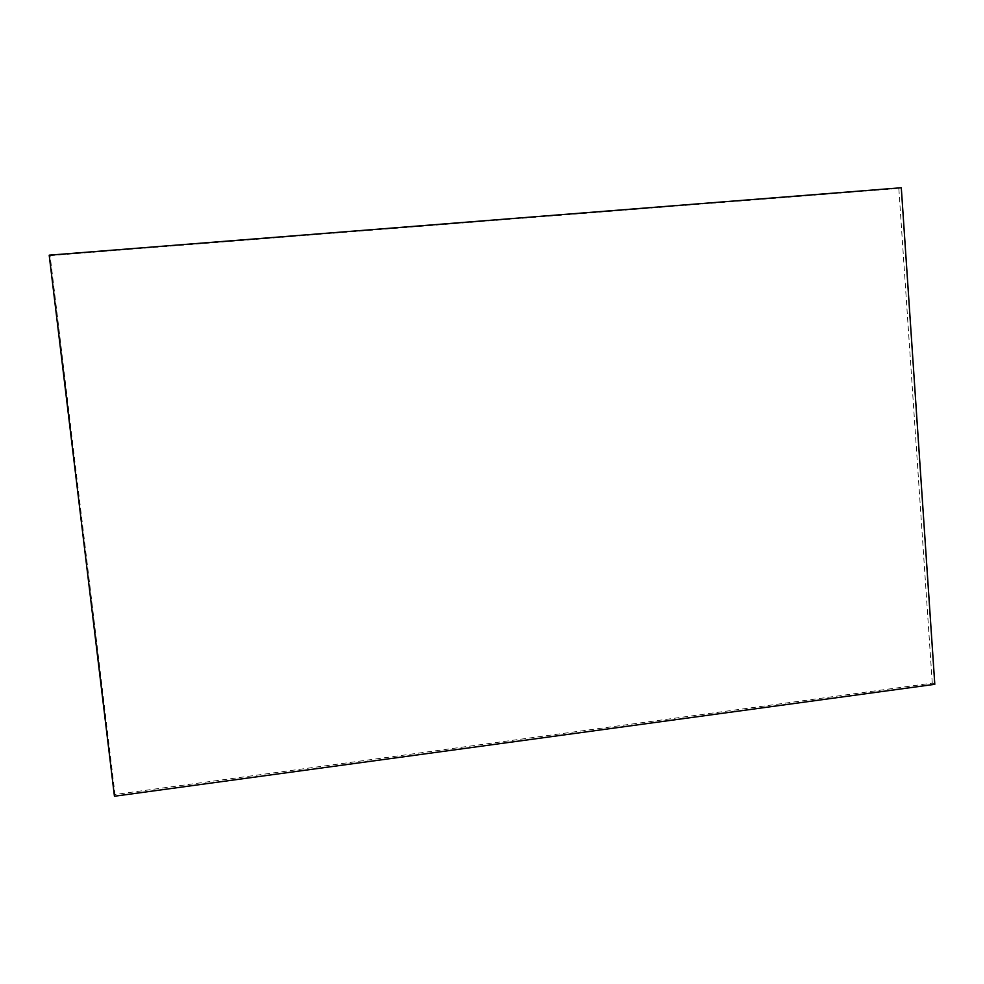 <?xml version="1.0" encoding="UTF-8"?>
<svg xmlns="http://www.w3.org/2000/svg" width="984" height="984" viewBox="0 0 984 984"><rect width="100%" height="100%" fill="white"/><g stroke="black" fill="none" stroke-linecap="round" stroke-linejoin="round"><path stroke-width="0.74" stroke-dasharray="4.92 3.69" d="M934.8 684.311L932.279 683.117L115.042 794.482L50.098 255.643L49.2 255.176M115.042 794.482L114.439 796.24M932.279 683.117L898.822 188.448L901.295 187.76M50.098 255.643L898.822 188.448"/><path stroke-width="1.48" d="M49.2 255.176L114.439 796.24L934.8 684.311L901.295 187.76L49.2 255.176"/></g></svg>
